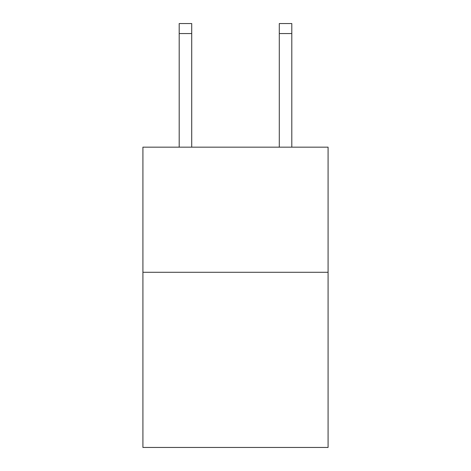 <?xml version="1.0" encoding="UTF-8"?>
<svg xmlns="http://www.w3.org/2000/svg" width="471" height="471" viewBox="0 0 471 471"><rect width="100%" height="100%" fill="white"/><g stroke="black" fill="none" stroke-linecap="round" stroke-linejoin="round"><path stroke-width="0.71" d="M328.087 272.285L328.087 447.45L142.913 447.45L142.913 147.164L328.087 147.164L328.087 272.285L142.913 272.285M191.709 147.164L191.709 33.559L179.198 33.559L179.198 23.55L191.709 23.55L191.709 33.559M179.198 147.164L179.198 33.559M291.802 147.164L291.802 23.55L279.291 23.55L279.291 147.164M191.709 23.55L179.198 23.55M279.291 33.559L291.802 33.559"/></g></svg>
